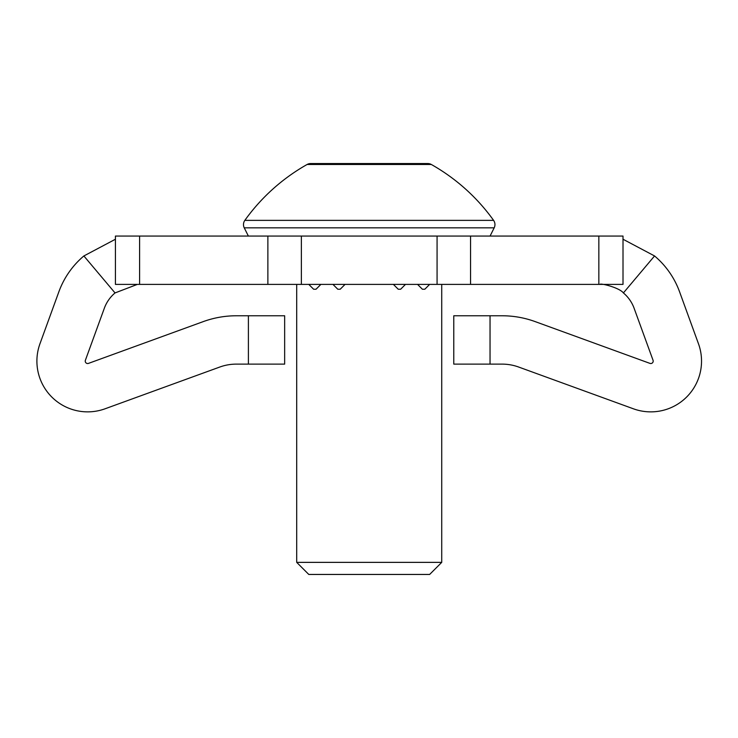 <?xml version="1.0" encoding="UTF-8"?>
<svg xmlns="http://www.w3.org/2000/svg" width="738" height="738" viewBox="0 0 738 738"><rect width="100%" height="100%" fill="white"/><g stroke="black" fill="none" stroke-linecap="round" stroke-linejoin="round"><path stroke-width="1.11" d="M650.778 411.869A50.756 50.756 0 0 1 633.416 408.806L518.648 367.035A48.339 48.339 0 0 0 502.117 364.12L490.041 364.12L490.041 315.772L502.117 315.772A96.687 96.687 0 0 1 535.179 321.611L649.947 363.382A2.417 2.417 0 0 0 653.047 360.282L634.108 308.253A36.254 36.254 0 0 0 623.398 292.931L654.551 255.957A84.602 84.602 0 0 1 679.541 291.722L698.471 343.751A50.756 50.756 0 0 1 650.778 411.869M600.04 236.059L623.01 236.059L598.841 236.059L598.841 284.398L470.558 284.398L470.558 236.059L598.841 236.059M83.883 255.957L115.036 292.931A36.254 36.254 0 0 0 104.326 308.253L85.387 360.282A2.417 2.417 0 0 0 88.486 363.382L203.254 321.611A96.687 96.687 0 0 1 236.326 315.772L248.402 315.772L248.402 364.12L236.326 364.12A48.339 48.339 0 0 0 219.786 367.035L105.017 408.806A50.756 50.756 0 0 1 39.963 343.751L58.892 291.722A84.602 84.602 0 0 1 83.883 255.957L115.423 239.241M301.362 236.059L437.071 236.059L437.071 284.398L301.362 284.398L301.362 236.059L115.423 236.059L115.423 284.398L139.593 284.398L139.593 236.059L115.423 236.059M437.071 236.059L470.558 236.059M623.01 239.241L654.551 255.957M267.876 236.059L267.876 284.398L139.593 284.398M600.04 284.398C600.114 282.875 619.459 287.654 623.398 292.931M470.558 284.398L437.071 284.398M598.841 284.398L623.01 284.398L623.01 236.059M267.876 284.398L301.362 284.398M115.036 292.931L137.296 284.416M490.041 364.12L453.778 364.12L453.778 315.772L490.041 315.772M405.476 284.398L400.642 289.231L398.225 289.231L393.391 284.398M429.645 284.398L424.811 289.231L422.394 289.231L417.56 284.398M332.958 284.398L337.792 289.231L340.209 289.231L345.043 284.398M308.788 284.398L313.622 289.231L316.039 289.231L320.873 284.398M248.402 315.772L284.656 315.772L284.656 364.12L248.402 364.12M441.73 562.365L429.645 574.45L308.788 574.45L296.704 562.365L441.73 562.365L441.73 284.398M296.704 562.365L296.704 284.398M490.069 236.059L494.183 227.83A7.251 7.251 0 0 0 493.593 220.367L244.841 220.367A7.251 7.251 0 0 0 244.25 227.83L248.365 236.059M427.763 163.55L369.221 163.55L427.763 163.55A7.251 7.251 0 0 1 431.324 164.482A193.365 193.365 0 0 1 493.593 220.367M369.221 163.55L310.67 163.55A7.251 7.251 0 0 0 307.109 164.482A193.365 193.365 0 0 0 244.841 220.367M343.299 163.55L320.873 163.55M494.183 227.83L244.25 227.83M431.324 164.482L307.109 164.482"/></g></svg>
